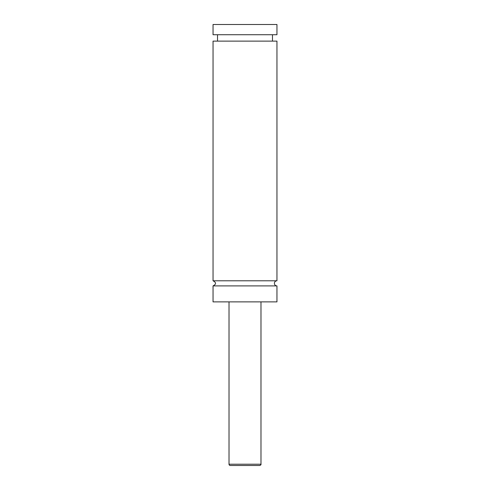 <?xml version="1.0" encoding="UTF-8"?>
<svg xmlns="http://www.w3.org/2000/svg" width="490" height="490" viewBox="0 0 490 490"><rect width="100%" height="100%" fill="white"/><g stroke="black" fill="none" stroke-linecap="round" stroke-linejoin="round"><path stroke-width="0.73" d="M213.046 285.903C216.341 284.2 216.341 282.497 213.046 280.788L276.954 280.788A2.554 2.554 0 0 0 274.4 283.349A2.554 2.554 0 0 0 276.954 285.903L276.954 301.883L213.046 301.883L213.046 285.903L276.954 285.903M259.7 465.5L230.3 465.5A1.28 1.28 0 0 1 229.02 464.22L260.98 464.22C261.164 464.71 260.735 465.139 259.7 465.5M260.98 301.883L260.98 464.22M213.046 280.788L213.046 41.117L276.954 41.117L276.954 280.788M213.046 24.5L276.954 24.5L276.954 34.729L213.046 34.729L213.046 24.5M229.02 464.22L229.02 301.883M272.483 41.117L272.483 34.729M217.517 41.117L217.517 34.729"/></g></svg>
